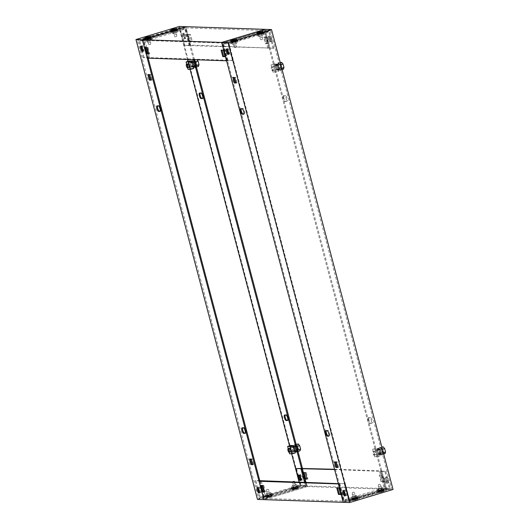 <?xml version="1.0" encoding="UTF-8"?>
<svg xmlns="http://www.w3.org/2000/svg" width="529" height="529" viewBox="0 0 529 529"><rect width="100%" height="100%" fill="white"/><g stroke="black" fill="none" stroke-linecap="round" stroke-linejoin="round"><path stroke-width="0.4" stroke-dasharray="2.65 1.98" d="M190.843 64.697A1.911 0.608 73.2 0 1 190.929 62.885A1.911 0.608 73.2 0 1 192.126 64.736A1.911 0.608 73.2 0 1 192.034 66.548A1.911 0.608 73.2 0 1 190.843 64.697M192.43 62.382L193.184 62.151L192.94 61.232L191.26 61.172L191.505 62.091L190.129 62.753L191.782 62.257L193.462 62.316L192.49 62.607M192.94 61.232L191.26 61.172M193.184 62.151L192.358 62.124M192.067 62.111L191.505 62.091M192.159 62.462L190.07 62.528M187.676 65.649A1.911 0.608 -106.8 0 0 188.866 67.5L192.034 66.548M186.651 64.174L187.63 67.877M188.007 69.306L191.174 68.353L189.23 60.994M193.74 68.439L191.174 68.353M194.573 67.395L194.328 66.475L192.642 66.416L192.887 67.335L194.784 67.328L192.887 67.335M194.328 66.475L193.568 66.7M193.303 66.786L191.214 66.846L192.642 66.416M193.508 66.475L194.487 66.178L193.422 66.145M193.383 66.138L192.801 66.125L193.105 67.269M194.487 66.178L194.784 67.328M193.237 66.555L191.214 66.846M192.801 66.125L191.154 66.621M191.756 62.581L190.129 62.753M192.219 62.693L191.815 62.812M193.158 61.166L193.462 62.316M191.478 61.106L191.782 62.257M193.356 63.936A1.911 0.608 -106.8 0 0 194.553 65.788A1.911 0.608 -106.8 0 0 194.639 63.976A1.911 0.608 -106.8 0 0 193.449 62.124A1.911 0.608 -106.8 0 0 193.356 63.936M196.358 66.793A4.067 1.296 73.2 0 1 195.869 67.639A4.067 1.296 73.2 0 1 193.33 63.705A4.067 1.296 73.2 0 1 193.521 59.856A4.067 1.296 73.2 0 1 194.765 60.762M192.635 63.91A4.067 1.296 -106.8 0 0 195.175 67.851A4.067 1.296 -106.8 0 0 195.36 64.002A4.067 1.296 -106.8 0 0 192.827 60.068A4.067 1.296 -106.8 0 0 192.635 63.91M195.28 62.058L196.193 65.51L195.604 67.203L194.11 65.437L193.197 61.986L193.779 60.293L195.439 62.012M195.604 67.203L196.404 66.958M195.512 59.777L196.603 59.446L196.92 59.823M193.779 60.293L194.579 60.055M193.197 61.986L196.014 61.139L196.603 59.446M194.11 65.437L196.927 64.591L196.014 61.139M198.428 66.35L196.927 64.591M296.227 448.46A1.911 0.608 73.2 0 1 296.134 450.272A1.911 0.608 73.2 0 1 294.944 448.42A1.911 0.608 73.2 0 1 295.03 446.608A1.911 0.608 73.2 0 1 296.227 448.46M296.352 445.246A4.067 1.296 -106.8 0 0 295.103 444.34A4.067 1.296 -106.8 0 0 294.918 448.182A4.067 1.296 -106.8 0 0 297.45 452.123A4.067 1.296 -106.8 0 0 297.939 451.27M296.948 448.486A4.067 1.296 73.2 0 1 296.756 452.328A4.067 1.296 73.2 0 1 294.223 448.394A4.067 1.296 73.2 0 1 294.408 444.545A4.067 1.296 73.2 0 1 296.948 448.486M297.774 449.987L296.862 446.536L295.367 444.777L294.779 446.469L295.691 449.921L297.192 451.68L297.953 449.934M295.367 444.777L296.161 444.539M297.192 451.68L297.986 451.442M295.691 449.921L298.515 449.068L300.009 450.834M294.779 446.469L297.602 445.616L298.515 449.068M298.184 443.93L297.602 445.616M293.707 449.22A1.911 0.608 -106.8 0 0 292.517 447.369A1.911 0.608 -106.8 0 0 292.425 449.174A1.911 0.608 -106.8 0 0 293.621 451.025A1.911 0.608 -106.8 0 0 293.707 449.22M295.156 451.184L295.909 450.953L296.154 451.878L294.474 451.819L294.23 450.9L292.795 451.33L294.964 450.622M296.154 451.878L294.474 451.819M295.909 450.953L294.23 450.9M294.884 451.263L292.795 451.33M295.321 452.917L292.755 452.831L289.588 453.789M294.732 450.695L290.454 451.984A1.911 0.608 73.2 0 1 289.257 450.133M289.211 452.355L288.232 448.658M294.071 447.091L295.05 446.8L294.746 445.649L294.772 446.635L293.945 446.602M293.648 446.595L293.086 446.575L292.841 445.656L294.746 445.649M293.74 446.939L291.658 447.005L293.086 446.575M294.772 446.635L294.012 446.86M294.527 445.716L292.841 445.656M295.05 446.8L293.364 446.74L293.059 445.59M293.807 447.17L291.658 447.005M293.364 446.74L291.717 447.236M294.481 451.389L292.735 451.098M290.811 445.478L292.755 452.831M296.372 451.812L296.068 450.662L295.01 450.622L296.134 450.272M296.068 450.662L295.096 450.953M294.825 451.032L294.422 451.158M294.686 451.753L294.382 450.602M269.545 494.794L270.947 494.172L266.609 495.316L269.545 494.794M269.486 495.428L267.436 495.799L269.486 495.428M270.418 496.969L272.382 496.096L266.312 497.703L270.418 496.969M267.925 495.971A3.551 0.364 -14.8 0 0 265.69 496.876A3.551 0.364 -14.8 0 0 270.306 496.05A3.551 0.364 -14.8 0 0 272.521 495.071A3.551 0.364 -14.8 0 0 267.925 495.971M295.572 486.945L296.974 486.323L292.643 487.467L295.572 486.945M295.513 487.579L293.463 487.95L295.513 487.579M296.445 489.113L298.416 488.247L292.345 489.854L296.445 489.113M293.952 488.122A3.551 0.364 -14.8 0 0 291.717 489.027A3.551 0.364 -14.8 0 0 296.333 488.201A3.551 0.364 -14.8 0 0 298.548 487.222A3.551 0.364 -14.8 0 0 293.952 488.122M147.657 39.159L146.255 39.781L150.593 38.637L147.657 39.159M147.717 38.524L149.767 38.154L147.717 38.524M146.897 37.903A3.551 0.364 165.2 0 1 151.512 37.076A3.551 0.364 165.2 0 1 149.277 37.982A3.551 0.364 165.2 0 1 144.681 38.881A3.551 0.364 165.2 0 1 146.897 37.903M173.691 31.31L172.282 31.932L176.62 30.788L173.691 31.31M173.743 30.675L175.793 30.305L173.743 30.675M172.923 30.054A3.551 0.364 165.2 0 1 177.539 29.227A3.551 0.364 165.2 0 1 175.304 30.133A3.551 0.364 165.2 0 1 170.715 31.032A3.551 0.364 165.2 0 1 172.923 30.054M141.316 46.321A2.87 0.919 73.2 0 1 141.64 45.831A2.87 0.919 73.2 0 1 143.432 48.608A2.87 0.919 73.2 0 1 143.293 51.326A2.87 0.919 73.2 0 1 142.751 51.095M184.019 35.721A2.87 0.919 73.2 0 1 184.152 33.01A2.87 0.919 73.2 0 1 185.944 35.787A2.87 0.919 73.2 0 1 185.811 38.505A2.87 0.919 73.2 0 1 184.019 35.721M185.077 36.051A2.87 0.919 -106.8 0 0 183.285 33.274A2.87 0.919 -106.8 0 0 183.153 35.985A2.87 0.919 -106.8 0 0 184.938 38.762A2.87 0.919 -106.8 0 0 185.077 36.051M242.639 427.835A2.87 0.919 73.2 0 1 242.897 427.564A2.87 0.919 73.2 0 1 242.996 427.551L244.279 427.597A2.87 0.919 73.2 0 1 245.965 430.388A2.87 0.919 73.2 0 1 245.833 433.106A2.87 0.919 73.2 0 1 245.734 433.112L245.218 433.099M285.151 415.014A2.87 0.919 73.2 0 1 285.409 414.743A2.87 0.919 73.2 0 1 285.508 414.729L286.791 414.776A2.87 0.919 73.2 0 1 288.484 417.566A2.87 0.919 73.2 0 1 288.345 420.284A2.87 0.919 73.2 0 1 288.245 420.297L287.736 420.277M157.582 105.899A2.87 0.919 73.2 0 1 157.834 105.628A2.87 0.919 73.2 0 1 157.933 105.621L159.216 105.661A2.87 0.919 73.2 0 1 160.909 108.452A2.87 0.919 73.2 0 1 160.776 111.169A2.87 0.919 73.2 0 1 160.677 111.183L160.161 111.163M200.094 93.078A2.87 0.919 73.2 0 1 200.352 92.813A2.87 0.919 73.2 0 1 200.451 92.8L201.734 92.84A2.87 0.919 73.2 0 1 203.42 95.637A2.87 0.919 73.2 0 1 203.288 98.348A2.87 0.919 73.2 0 1 203.189 98.361L202.673 98.341M257.967 487.831A2.87 0.919 73.2 0 1 258.291 487.341A2.87 0.919 73.2 0 1 260.083 490.119A2.87 0.919 73.2 0 1 259.944 492.836A2.87 0.919 73.2 0 1 259.408 492.605M300.67 477.231A2.87 0.919 73.2 0 1 300.803 474.52A2.87 0.919 73.2 0 1 302.595 477.297A2.87 0.919 73.2 0 1 302.462 480.015A2.87 0.919 73.2 0 1 300.67 477.231M300.981 479.975A2.87 0.919 -106.8 0 0 301.596 480.272A2.87 0.919 -106.8 0 0 301.728 477.561A2.87 0.919 -106.8 0 0 299.936 474.784A2.87 0.919 -106.8 0 0 299.593 475.366M257.478 499.436L300.856 486.356L179.344 26.45M302.476 468.178L307.336 486.574L263.951 499.654L307.27 486.574L300.856 486.356M193.369 67.031L192.682 67.011L191.227 61.49L193.145 61.556L194.606 67.077L193.66 67.044M294.951 451.515L294.269 451.495L292.808 445.973L294.732 446.04L296.187 451.554L295.248 451.528M307.27 486.574L302.416 468.198M194.493 59.737L185.758 26.688M193.548 59.711L185.13 27.845L143.485 40.409L148.18 58.177M259.898 481.02L264.513 498.47L306.159 485.913L301.543 468.456L306.112 485.853L301.08 485.682L259.607 498.186L264.639 498.358L306.112 485.853M185.13 27.845L179.04 27.64L137.395 40.204L258.423 498.265L300.069 485.708L299.169 482.322M143.485 40.409L137.395 40.204M148.788 74.609L150.633 74.377L152.094 79.899L151.149 79.866M250.369 459.086L252.221 458.861L253.675 464.376L252.73 464.343M264.513 498.47L258.423 498.265M306.159 485.913L300.069 485.708M191.987 61.807L190.354 61.754L191.815 67.276L193.442 67.328M293.569 446.291L291.942 446.238L293.397 451.753L295.03 451.812M291.651 453.856L289.535 445.861M190.063 69.378L187.954 61.377M187.458 59.506L179.04 27.64M293.866 446.297L294.732 446.04M295.321 451.819L296.187 451.554M293.397 451.753L294.269 451.495M291.942 446.238L292.808 445.973M251.348 459.119L252.221 458.861M249.43 459.053L250.296 458.795M252.809 464.641L253.675 464.376M192.278 61.82L193.145 61.556M193.74 67.335L194.606 67.077M191.815 67.276L192.682 67.011M190.354 61.754L191.227 61.49M149.767 74.642L150.633 74.377M147.842 74.576L148.709 74.311M151.228 80.157L152.094 79.899M173.75 29.736C175.35 29.254 175.502 29.121 174.186 29.346L174.16 29.353C172.586 29.829 172.441 29.961 173.75 29.736C175.35 29.254 175.502 29.121 174.186 29.346C172.586 29.829 172.441 29.961 173.75 29.736M176.613 36.441L175.046 36.885L176.613 36.441M176.587 34.134L173.902 34.894L176.587 34.134M175.615 30.437L172.923 31.198L175.615 30.437M176.441 28.87L171.376 30.298L176.441 28.87M176.521 28.652L171.317 30.027M148.16 37.195C146.559 37.678 146.414 37.81 147.723 37.585C149.323 37.103 149.469 36.97 148.16 37.195C146.559 37.678 146.414 37.81 147.723 37.585C149.323 37.103 149.469 36.97 148.16 37.195L148.133 37.202M150.586 44.291L149.019 44.734L150.586 44.291M150.56 41.983L147.869 42.743L150.56 41.983M149.581 38.286L146.897 39.047L149.581 38.286M150.415 36.719L145.349 38.154L150.415 36.719M150.573 36.772L145.349 38.154M295.566 488.75C293.965 489.232 293.82 489.358 295.129 489.14C296.729 488.657 296.875 488.525 295.566 488.75C293.965 489.232 293.82 489.358 295.129 489.14C296.729 488.657 296.875 488.525 295.566 488.75M295.506 488.518C293.906 489.001 293.76 489.133 295.07 488.908C296.67 488.426 296.815 488.293 295.506 488.518C293.906 489.001 293.76 489.133 295.07 488.908C296.67 488.426 296.815 488.293 295.506 488.518M296.372 488.756L296.511 488.346L296.372 488.756M297.801 488.201L292.735 489.636L297.801 488.201M292.821 489.385L297.88 487.956L292.821 489.385M293.648 487.817L296.333 487.057L293.648 487.817M292.669 484.121L295.361 483.361L292.669 484.121M269.539 496.599C267.938 497.081 267.793 497.214 269.102 496.989C270.703 496.506 270.848 496.374 269.539 496.599C267.938 497.081 267.793 497.214 269.102 496.989C270.703 496.506 270.848 496.374 269.539 496.599M269.479 496.367C267.879 496.85 267.734 496.982 269.043 496.757C270.643 496.275 270.788 496.142 269.479 496.367C267.879 496.85 267.734 496.982 269.043 496.757C270.643 496.275 270.788 496.142 269.479 496.367M270.345 496.605L270.484 496.195L270.345 496.605M271.774 496.05L266.709 497.485L271.774 496.05M266.788 497.234L271.853 495.805L266.788 497.234M267.621 495.666L270.306 494.906L267.621 495.666M266.642 491.97L269.334 491.21L266.642 491.97M266.616 489.662L268.183 489.219L266.616 489.662M378.678 452.09A1.911 0.608 73.2 0 1 378.585 453.895A1.911 0.608 73.2 0 1 377.395 452.044A1.911 0.608 73.2 0 1 377.481 450.232A1.911 0.608 73.2 0 1 378.678 452.09M374.228 452.996A1.911 0.608 -106.8 0 0 375.418 454.854A1.911 0.608 -106.8 0 0 375.511 453.042A1.911 0.608 -106.8 0 0 374.314 451.191A1.911 0.608 -106.8 0 0 374.228 452.996M379.445 454.252L377.766 454.199L379.194 453.77L379.438 454.689L381.125 454.742L380.88 453.822L379.386 454.027L381.032 453.532L379.353 453.472L377.706 453.968L379.386 454.027M379.438 454.689L381.125 454.742M379.194 453.77L380.88 453.822M380.291 455.786L377.124 456.745L375.18 449.386L378.347 448.427L380.291 455.786L377.726 455.7L374.558 456.659L377.124 456.745M374.558 456.659L372.614 449.3L375.18 449.386M372.614 449.3L375.782 448.341L378.347 448.427M377.812 448.526L378.056 449.445L379.736 449.498L379.71 448.513L377.812 448.526L379.491 448.579M378.056 449.445L376.622 449.875L378.308 449.934L379.736 449.498M380.014 449.663L376.681 450.106L380.014 449.663L379.71 448.513M378.334 449.61L378.03 448.46M375.782 448.341L377.726 455.7M379.657 454.623L379.353 453.472M381.336 454.675L381.032 453.532M381.191 451.33A1.911 0.608 -106.8 0 0 380.001 449.478A1.911 0.608 -106.8 0 0 379.908 451.283A1.911 0.608 -106.8 0 0 381.105 453.135A1.911 0.608 -106.8 0 0 381.191 451.33M374.254 453.419A1.911 0.608 -106.8 0 0 373.057 451.568A1.911 0.608 -106.8 0 0 372.971 453.379A1.911 0.608 -106.8 0 0 374.162 455.231A1.911 0.608 -106.8 0 0 374.254 453.419M379.882 451.052A4.067 1.296 73.2 0 1 380.073 447.203A4.067 1.296 73.2 0 1 382.606 451.144A4.067 1.296 73.2 0 1 382.421 454.986A4.067 1.296 73.2 0 1 379.882 451.052M381.912 451.349A4.067 1.296 -106.8 0 0 379.379 447.415A4.067 1.296 -106.8 0 0 379.187 451.263A4.067 1.296 -106.8 0 0 381.726 455.198A4.067 1.296 -106.8 0 0 381.912 451.349M380.662 452.791L379.749 449.339L380.331 447.646L381.832 449.405L382.745 452.857L382.156 454.55L380.662 452.791L383.479 451.938L382.566 448.486L383.155 446.793M379.749 449.339L382.566 448.486M380.331 447.646L381.865 447.184M384.98 453.697L383.479 451.938M382.156 454.55L383.69 454.087M382.745 452.857L383.32 452.685M381.832 449.405L382.407 449.233M278.327 66.806A1.911 0.608 73.2 0 1 278.413 64.994A1.911 0.608 73.2 0 1 279.61 66.846A1.911 0.608 73.2 0 1 279.517 68.658A1.911 0.608 73.2 0 1 278.327 66.806M271.384 68.896A1.911 0.608 73.2 0 1 271.476 67.084A1.911 0.608 73.2 0 1 272.666 68.942A1.911 0.608 73.2 0 1 272.58 70.747A1.911 0.608 73.2 0 1 271.384 68.896M281.025 66.661A4.067 1.296 -106.8 0 0 278.485 62.726A4.067 1.296 -106.8 0 0 278.3 66.568A4.067 1.296 -106.8 0 0 280.833 70.509A4.067 1.296 -106.8 0 0 281.025 66.661M277.606 66.78A4.067 1.296 73.2 0 1 277.791 62.931A4.067 1.296 73.2 0 1 280.33 66.872A4.067 1.296 73.2 0 1 280.139 70.714A4.067 1.296 73.2 0 1 277.606 66.78M278.161 64.855L279.074 68.307L280.575 70.066L281.157 68.38L280.244 64.928L278.75 63.163L278.161 64.855L280.985 64.002L281.897 67.454L283.392 69.22M280.575 70.066L282.102 69.603M279.074 68.307L281.897 67.454M281.567 62.316L280.985 64.002M278.75 63.163L280.284 62.7M280.244 64.928L280.82 64.75M281.157 68.38L281.732 68.201M275.807 67.56A1.911 0.608 -106.8 0 0 277.004 69.418A1.911 0.608 -106.8 0 0 277.09 67.606A1.911 0.608 -106.8 0 0 275.9 65.755A1.911 0.608 -106.8 0 0 275.807 67.56M273.923 68.558A1.911 0.608 73.2 0 1 273.837 70.37A1.911 0.608 73.2 0 1 272.64 68.519A1.911 0.608 73.2 0 1 272.733 66.707A1.911 0.608 73.2 0 1 273.923 68.558M276.72 65.451L275.04 65.391L276.469 64.961L276.224 64.042L277.91 64.102L278.155 65.021L276.779 65.682L278.433 65.186L276.746 65.127L275.1 65.622L276.779 65.682M276.224 64.042L277.91 64.102M276.469 64.961L278.155 65.021M276.76 63.949L273.592 64.902L275.536 72.261L278.704 71.309L276.76 63.949L274.194 63.864L271.027 64.816L273.592 64.902M271.027 64.816L272.971 72.175L275.536 72.261M272.971 72.175L276.138 71.217L278.704 71.309M277.857 70.205L277.613 69.286L279.292 69.345L279.755 70.198L277.857 70.205L279.537 70.264M277.613 69.286L276.178 69.716L279.292 69.345M279.451 69.048L276.118 69.484L279.451 69.048L279.755 70.198M277.765 68.988L278.069 70.139M276.138 71.217L274.194 63.864M278.128 64.035L278.433 65.186M276.442 63.976L276.746 65.127M233.428 42.056L236.357 41.533L232.026 42.677L233.428 42.056M233.487 41.421L235.537 41.05L233.487 41.421M235.048 40.878A3.551 0.364 165.2 0 1 230.452 41.778A3.551 0.364 165.2 0 1 232.667 40.799A3.551 0.364 165.2 0 1 237.283 39.973A3.551 0.364 165.2 0 1 235.048 40.878M259.455 34.206L262.391 33.684L258.053 34.828L259.455 34.206M259.514 33.572L261.564 33.201L259.514 33.572M261.075 33.029A3.551 0.364 165.2 0 1 256.479 33.929A3.551 0.364 165.2 0 1 258.694 32.95A3.551 0.364 165.2 0 1 263.31 32.124A3.551 0.364 165.2 0 1 261.075 33.029M355.309 497.69L352.38 498.212L356.718 497.068L355.309 497.69M355.257 498.325L353.207 498.695L355.257 498.325M356.182 499.859L352.083 500.593L358.153 498.992L356.182 499.859M356.077 498.946A3.551 0.364 -14.8 0 0 358.285 497.968A3.551 0.364 -14.8 0 0 353.696 498.867A3.551 0.364 -14.8 0 0 351.461 499.773A3.551 0.364 -14.8 0 0 356.077 498.946M381.343 489.841L378.407 490.363L382.745 489.219L381.343 489.841M381.283 490.476L379.233 490.846L381.283 490.476M382.216 492.01L378.109 492.744L384.18 491.143L382.216 492.01M382.103 491.097A3.551 0.364 -14.8 0 0 384.319 490.119A3.551 0.364 -14.8 0 0 379.723 491.018A3.551 0.364 -14.8 0 0 377.488 491.924A3.551 0.364 -14.8 0 0 382.103 491.097M343.731 490.727A2.87 0.919 73.2 0 1 344.062 490.238A2.87 0.919 73.2 0 1 345.847 493.015A2.87 0.919 73.2 0 1 345.715 495.726A2.87 0.919 73.2 0 1 345.173 495.501M388.365 480.193A2.87 0.919 73.2 0 1 388.226 482.911A2.87 0.919 73.2 0 1 386.441 480.127A2.87 0.919 73.2 0 1 386.573 477.416A2.87 0.919 73.2 0 1 388.365 480.193M385.568 480.392A2.87 0.919 -106.8 0 0 387.36 483.169A2.87 0.919 -106.8 0 0 387.493 480.458A2.87 0.919 -106.8 0 0 385.707 477.674A2.87 0.919 -106.8 0 0 385.568 480.392M241.264 108.723A2.87 0.919 73.2 0 1 241.522 108.458A2.87 0.919 73.2 0 1 241.621 108.445L242.904 108.485A2.87 0.919 73.2 0 1 244.55 111.13A2.87 0.919 73.2 0 1 244.458 113.993A2.87 0.919 73.2 0 1 244.358 114.006L243.849 113.986M283.901 98.348A2.87 0.919 73.2 0 1 284.033 95.637A2.87 0.919 73.2 0 1 284.133 95.623L285.415 95.67A2.87 0.919 73.2 0 1 287.068 98.308A2.87 0.919 73.2 0 1 286.976 101.171A2.87 0.919 73.2 0 1 286.877 101.184L285.594 101.145A2.87 0.919 73.2 0 1 283.901 98.348M283.266 95.888A2.87 0.919 -106.8 0 0 283.167 95.894A2.87 0.919 -106.8 0 0 283.035 98.612A2.87 0.919 -106.8 0 0 284.721 101.403L286.004 101.449A2.87 0.919 -106.8 0 0 286.103 101.436A2.87 0.919 -106.8 0 0 286.196 98.573A2.87 0.919 -106.8 0 0 284.549 95.928L283.266 95.888L284.133 95.623M326.327 430.659A2.87 0.919 73.2 0 1 326.578 430.388A2.87 0.919 73.2 0 1 326.677 430.381L327.96 430.421A2.87 0.919 73.2 0 1 329.613 433.066A2.87 0.919 73.2 0 1 329.521 435.929A2.87 0.919 73.2 0 1 329.422 435.942L328.906 435.922M368.958 420.284A2.87 0.919 73.2 0 1 369.09 417.573A2.87 0.919 73.2 0 1 369.189 417.56L370.472 417.599A2.87 0.919 73.2 0 1 372.125 420.244A2.87 0.919 73.2 0 1 372.032 423.107A2.87 0.919 73.2 0 1 371.933 423.121L370.65 423.074A2.87 0.919 73.2 0 1 368.958 420.284M368.323 417.817A2.87 0.919 -106.8 0 0 368.224 417.831A2.87 0.919 -106.8 0 0 368.091 420.548A2.87 0.919 -106.8 0 0 369.784 423.339L371.067 423.379A2.87 0.919 -106.8 0 0 371.166 423.372A2.87 0.919 -106.8 0 0 371.259 420.509A2.87 0.919 -106.8 0 0 369.606 417.864L368.323 417.817L369.189 417.56M227.08 49.217A2.87 0.919 73.2 0 1 227.404 48.728A2.87 0.919 73.2 0 1 229.196 51.505A2.87 0.919 73.2 0 1 229.064 54.216A2.87 0.919 73.2 0 1 228.521 53.991M271.708 38.683A2.87 0.919 73.2 0 1 271.575 41.401A2.87 0.919 73.2 0 1 269.79 38.617A2.87 0.919 73.2 0 1 269.922 35.906A2.87 0.919 73.2 0 1 271.708 38.683M268.917 38.881A2.87 0.919 -106.8 0 0 270.709 41.659A2.87 0.919 -106.8 0 0 270.841 38.948A2.87 0.919 -106.8 0 0 269.056 36.164A2.87 0.919 -106.8 0 0 268.917 38.881M265.115 29.346L386.626 489.252L343.242 502.332L386.56 489.252L381.7 470.85L380.748 471.141L385.78 471.313L384.914 471.57L389.265 488.036L383.909 487.857L344.167 499.839L349.524 500.017L389.265 488.036M386.626 489.252L393.04 489.47M379.233 454.358L377.772 448.843L379.696 448.909L381.158 454.424L378.367 454.623L380.291 454.689L378.83 449.167L376.906 449.101L378.367 454.623M277.652 69.881L276.191 64.359L278.115 64.426L279.57 69.947L276.779 70.139L278.704 70.205L277.249 64.69L275.325 64.624L276.779 70.139M385.515 488.591L343.87 501.155L222.841 43.087L264.487 30.53L385.515 488.591L391.605 488.796L349.96 501.36L228.931 43.292L270.577 30.735L391.605 488.796M343.87 501.155L349.96 501.36M335.34 461.956L337.185 461.724L338.646 467.246L337.7 467.213M233.752 77.472L235.603 77.247L237.058 82.762L236.113 82.736M222.841 43.087L228.931 43.292M264.487 30.53L270.577 30.735M275.325 64.624L276.191 64.359M277.249 64.69L278.115 64.426M278.704 70.205L279.57 69.947M236.192 83.027L237.058 82.762M234.731 77.505L235.603 77.247M232.813 77.446L233.679 77.181M376.906 449.101L377.772 448.843M378.83 449.167L379.696 448.909M380.291 454.689L381.158 454.424M337.773 467.51L338.646 467.246M336.318 461.989L337.185 461.724M334.394 461.923L335.26 461.665M380.12 492.01L382.117 491.666L380.06 491.778M382.09 491.62L382.275 491.243L382.117 491.666M379.934 484.253L378.367 484.69L379.934 484.253M381.045 486.23L378.354 486.991L381.045 486.23M382.017 489.927L379.333 490.687L382.017 489.927M383.492 490.8L378.427 492.228L383.492 490.8M383.571 491.097L378.506 492.525L383.571 491.097M354.093 499.859L356.083 499.515L354.033 499.627M353.908 492.102L352.334 492.539L353.908 492.102M355.012 494.079L352.327 494.84L355.012 494.079M355.991 497.776L353.299 498.536L355.991 497.776M357.465 498.649L352.4 500.077L357.465 498.649M357.538 498.946L352.479 500.374L357.538 498.946M259.931 32.249L259.488 32.395M257.087 32.917L262.285 31.548L257.306 33.248L262.371 31.819M258.78 34.12L261.465 33.36L258.78 34.12M259.752 37.81L262.444 37.056L259.752 37.81M260.863 39.794L262.43 39.358L260.863 39.794M233.904 40.098L233.461 40.244M231.12 41.044L236.258 39.397M232.747 41.97L235.438 41.209L232.747 41.97M233.725 45.666L236.417 44.905L233.725 45.666M234.836 47.643L236.403 47.207L234.836 47.643M149.522 41.169L147.254 41.612L149.522 41.169M149.707 39.001A4.027 0.41 -14.8 0 0 152.24 37.969A4.027 0.41 -14.8 0 0 147.002 38.908A4.027 0.41 -14.8 0 0 144.49 40.019A4.027 0.41 -14.8 0 0 149.707 39.001M148.404 40.482L149.8 40.237L148.404 40.482M146.897 37.995A3.637 0.37 -14.8 0 0 144.629 38.994A3.637 0.37 -14.8 0 0 149.33 38.075A3.637 0.37 -14.8 0 0 151.618 37.149A3.637 0.37 -14.8 0 0 146.897 37.995M235.293 44.059L233.011 44.469L235.293 44.059M232.773 41.804A4.027 0.41 165.2 0 1 238.01 40.865A4.027 0.41 165.2 0 1 235.478 41.897A4.027 0.41 165.2 0 1 230.26 42.915A4.027 0.41 165.2 0 1 232.773 41.804M234.168 43.378L235.57 43.127L234.168 43.378M232.661 40.892A3.637 0.37 -14.8 0 0 230.393 41.89A3.637 0.37 -14.8 0 0 235.101 40.971A3.637 0.37 -14.8 0 0 237.389 40.045A3.637 0.37 -14.8 0 0 232.661 40.892M175.549 33.32L173.281 33.763L175.549 33.32M175.734 31.151A4.027 0.41 -14.8 0 0 178.273 30.12A4.027 0.41 -14.8 0 0 173.036 31.059A4.027 0.41 -14.8 0 0 170.517 32.17A4.027 0.41 -14.8 0 0 175.734 31.151M174.431 32.633L175.826 32.381L174.431 32.633M172.923 30.146A3.637 0.37 -14.8 0 0 170.655 31.145A3.637 0.37 -14.8 0 0 175.357 30.226A3.637 0.37 -14.8 0 0 177.645 29.3A3.637 0.37 -14.8 0 0 172.923 30.146M261.319 36.21L259.045 36.62L261.319 36.21M258.8 33.955A4.027 0.41 165.2 0 1 264.037 33.016A4.027 0.41 165.2 0 1 261.505 34.048A4.027 0.41 165.2 0 1 256.287 35.066A4.027 0.41 165.2 0 1 258.8 33.955M260.202 35.529L261.597 35.278L260.202 35.529M258.694 33.043A3.637 0.37 -14.8 0 0 256.426 34.041A3.637 0.37 -14.8 0 0 261.128 33.122A3.637 0.37 -14.8 0 0 263.416 32.196A3.637 0.37 -14.8 0 0 258.694 33.043M228.23 51.154A2.87 0.919 73.2 0 1 228.363 48.437A2.87 0.919 73.2 0 1 230.155 51.214A2.87 0.919 73.2 0 1 230.016 53.932A2.87 0.919 73.2 0 1 228.23 51.154M227.153 49.283A2.87 0.919 73.2 0 1 227.496 48.701A2.87 0.919 73.2 0 1 229.282 51.478A2.87 0.919 73.2 0 1 229.15 54.196A2.87 0.919 73.2 0 1 228.541 53.898M270.755 38.974A2.87 0.919 -106.8 0 0 268.963 36.19A2.87 0.919 -106.8 0 0 268.831 38.908A2.87 0.919 -106.8 0 0 270.623 41.685A2.87 0.919 -106.8 0 0 270.755 38.974M269.889 39.232A2.87 0.919 -106.8 0 0 268.097 36.455A2.87 0.919 -106.8 0 0 267.965 39.166A2.87 0.919 -106.8 0 0 269.757 41.95A2.87 0.919 -106.8 0 0 269.889 39.232M184.985 36.078A2.87 0.919 -106.8 0 0 183.199 33.301A2.87 0.919 -106.8 0 0 183.067 36.012A2.87 0.919 -106.8 0 0 184.852 38.789A2.87 0.919 -106.8 0 0 184.985 36.078M184.118 36.336A2.87 0.919 -106.8 0 0 182.333 33.558A2.87 0.919 -106.8 0 0 182.194 36.276A2.87 0.919 -106.8 0 0 183.986 39.053A2.87 0.919 -106.8 0 0 184.118 36.336M142.46 48.258A2.87 0.919 73.2 0 1 142.592 45.54A2.87 0.919 73.2 0 1 144.384 48.324A2.87 0.919 73.2 0 1 144.252 51.035A2.87 0.919 73.2 0 1 142.46 48.258M141.382 46.387A2.87 0.919 73.2 0 1 141.726 45.805A2.87 0.919 73.2 0 1 143.518 48.582A2.87 0.919 73.2 0 1 143.379 51.3A2.87 0.919 73.2 0 1 142.77 51.002M147.3 58.15L148.252 57.859L143.22 57.687L144.086 57.43L233.382 60.445L229.031 43.98L223.681 43.795L263.416 31.813L268.772 31.991L229.031 43.98M226.584 60.802L233.382 60.445M148.252 57.859L143.663 40.475L138.624 40.303L180.098 27.799L185.13 27.971L143.663 40.475M190.678 45.064L183.828 45.441L273.989 48.199L190.678 45.064L185.818 26.668M189.726 45.355L185.13 27.971M268.401 43.583L266.153 43.51L264.454 37.07L266.695 37.149L268.401 43.583L265.287 43.775L263.587 37.334L265.829 37.407L267.529 43.847M192.245 41.017L190.004 40.938L188.304 34.504L190.546 34.577L192.245 41.017L191.379 41.275L189.137 41.202L187.438 34.762L189.68 34.841L191.379 41.275M269.909 47.742L265.055 29.366M268.957 48.027L264.361 30.642L269.393 30.814L227.92 43.318L222.888 43.147L264.361 30.642M227.483 60.531L222.888 43.147M232.515 60.703L227.92 43.318M273.123 48.456L268.772 31.991M273.989 48.199L269.393 30.814M184.694 45.183L180.098 27.799M183.828 45.441L179.476 28.983L184.833 29.161L145.091 41.143L139.735 40.964L179.476 28.983M144.086 57.43L139.735 40.964M143.22 57.687L138.624 40.303M149.442 57.608L148.437 53.793M146.811 47.65L145.091 41.143M189.177 45.626L184.833 29.161M190.136 45.335L185.514 27.858L143.868 40.422L222.458 43.074L264.103 30.517L185.514 27.858M148.49 57.899L143.868 40.422M268.719 47.987L264.103 30.517M267.767 48.278L263.416 31.813M228.032 60.26L223.681 43.795M227.073 60.551L222.458 43.074M224.937 56.372L225.883 56.405L224.184 49.971L222.015 50.189M148.788 53.806L149.733 53.839L148.034 47.398L145.865 47.617M144.92 47.584L145.792 47.319M147.168 47.656L148.034 47.398M148.867 54.097L149.733 53.839M221.069 50.156L221.942 49.891M223.317 50.229L224.184 49.971M225.017 56.669L225.883 56.405M189.137 41.202L190.004 40.938M189.68 34.841L190.546 34.577M187.438 34.762L188.304 34.504M265.287 43.775L266.153 43.51M265.829 37.407L266.695 37.149M263.587 37.334L264.454 37.07M294.884 484.981L292.616 485.424L294.884 484.981M296.227 487.196A4.027 0.41 165.2 0 1 290.99 488.135A4.027 0.41 165.2 0 1 293.522 487.103A4.027 0.41 165.2 0 1 298.74 486.085A4.027 0.41 165.2 0 1 296.227 487.196M294.111 485.596L295.506 485.344L294.111 485.596M293.899 488.029A3.637 0.37 165.2 0 1 298.607 487.11A3.637 0.37 165.2 0 1 296.339 488.108A3.637 0.37 165.2 0 1 291.611 488.955A3.637 0.37 165.2 0 1 293.899 488.029M380.655 487.87L378.374 488.28L380.655 487.87M379.293 489.999A4.027 0.41 -14.8 0 0 376.76 491.031A4.027 0.41 -14.8 0 0 381.998 490.092A4.027 0.41 -14.8 0 0 384.51 488.981A4.027 0.41 -14.8 0 0 379.293 489.999M379.875 488.492L381.277 488.241L379.875 488.492M379.67 490.925A3.637 0.37 165.2 0 1 384.371 490.006A3.637 0.37 165.2 0 1 382.103 491.005A3.637 0.37 165.2 0 1 377.382 491.851A3.637 0.37 165.2 0 1 379.67 490.925M268.858 492.83L266.576 493.233L268.858 492.83M270.2 495.045A4.027 0.41 165.2 0 1 264.963 495.984A4.027 0.41 165.2 0 1 267.495 494.952A4.027 0.41 165.2 0 1 272.713 493.934A4.027 0.41 165.2 0 1 270.2 495.045M268.077 493.445L269.479 493.193L268.077 493.445M267.872 495.878A3.637 0.37 165.2 0 1 272.574 494.959A3.637 0.37 165.2 0 1 270.306 495.957A3.637 0.37 165.2 0 1 265.584 496.804A3.637 0.37 165.2 0 1 267.872 495.878M354.622 495.719L352.347 496.129L354.622 495.719M353.266 497.849A4.027 0.41 -14.8 0 0 350.727 498.88A4.027 0.41 -14.8 0 0 355.964 497.941A4.027 0.41 -14.8 0 0 358.483 496.83A4.027 0.41 -14.8 0 0 353.266 497.849M353.848 496.341L355.243 496.07L353.848 496.341M353.643 498.774A3.637 0.37 165.2 0 1 358.345 497.855A3.637 0.37 165.2 0 1 356.077 498.854A3.637 0.37 165.2 0 1 351.355 499.7A3.637 0.37 165.2 0 1 353.643 498.774M384.616 480.676A2.87 0.919 -106.8 0 0 386.408 483.46A2.87 0.919 -106.8 0 0 386.54 480.742A2.87 0.919 -106.8 0 0 384.748 477.965A2.87 0.919 -106.8 0 0 384.616 480.676M385.482 480.418A2.87 0.919 -106.8 0 0 387.274 483.195A2.87 0.919 -106.8 0 0 387.407 480.484A2.87 0.919 -106.8 0 0 385.621 477.7A2.87 0.919 -106.8 0 0 385.482 480.418M343.804 490.793A2.87 0.919 73.2 0 1 344.148 490.211A2.87 0.919 73.2 0 1 345.933 492.988A2.87 0.919 73.2 0 1 345.801 495.699A2.87 0.919 73.2 0 1 345.192 495.409M346.806 492.724A2.87 0.919 73.2 0 1 346.667 495.442A2.87 0.919 73.2 0 1 344.882 492.664A2.87 0.919 73.2 0 1 345.014 489.947A2.87 0.919 73.2 0 1 346.806 492.724M258.033 487.897A2.87 0.919 73.2 0 1 258.377 487.315A2.87 0.919 73.2 0 1 260.169 490.092A2.87 0.919 73.2 0 1 260.037 492.81A2.87 0.919 73.2 0 1 259.422 492.512M261.035 489.834A2.87 0.919 73.2 0 1 260.903 492.545A2.87 0.919 73.2 0 1 259.111 489.768A2.87 0.919 73.2 0 1 259.243 487.05A2.87 0.919 73.2 0 1 261.035 489.834M300.961 480.074A2.87 0.919 -106.8 0 0 301.504 480.299A2.87 0.919 -106.8 0 0 301.642 477.588A2.87 0.919 -106.8 0 0 299.85 474.804A2.87 0.919 -106.8 0 0 299.526 475.3M334.586 469.554L384.914 471.57M334.507 469.263L381.7 470.85M260.043 480.973L264.639 498.358M338.309 483.645L345.173 483.559L339.274 483.645L343.87 501.029L348.902 501.201L390.376 488.697L385.337 488.525L343.87 501.029M339.274 483.645L338.375 483.916M380.748 471.141L385.337 488.525M382.374 474.976L380.133 474.903L381.832 481.344L384.08 481.416L382.374 474.976L381.508 475.24L383.208 481.681L380.966 481.602L379.267 475.161L381.508 475.24M306.985 478.811L307.931 478.844L306.225 472.41L304.063 472.628M307.336 486.574L386.56 489.252M259.812 480.676L255.877 480.544L260.228 497.009L265.584 497.187L305.319 485.205L299.969 485.02L260.228 497.009M259.884 480.967L255.011 480.801L255.877 480.544M385.78 471.313L390.376 488.697M345.173 483.559L349.524 500.017M344.306 483.817L348.902 501.201M255.011 480.801L259.607 498.186M299.255 482.322L299.969 485.02M296.485 468.297L301.08 485.682M304.611 482.508L305.319 485.205M261.319 481.046L262.49 485.477M264.116 491.62L265.584 497.187M260.281 481.013L264.897 498.483L306.542 485.926L385.132 488.578L343.486 501.142L264.897 498.483M305.65 482.541L306.542 485.926M340.616 494.205L341.562 494.238L339.863 487.798L337.694 488.016M264.467 491.633L265.413 491.666L263.713 485.225L261.544 485.443M338.864 483.665L343.486 501.142M339.823 483.374L344.167 499.839M379.558 471.392L383.909 487.857M380.51 471.101L385.132 488.578M303.983 472.331L303.117 472.595M307.931 478.844L307.058 479.109M306.225 472.41L305.359 472.668M381.832 481.344L380.966 481.602M380.133 474.903L379.267 475.161M384.08 481.416L383.208 481.681M263.713 485.225L262.847 485.49M261.471 485.153L260.599 485.417M265.413 491.666L264.546 491.93M339.863 487.798L338.996 488.062M337.621 487.725L336.755 487.983M341.562 494.238L340.696 494.496M245.053 433.317L245.734 433.112M287.571 420.502L288.245 420.297M159.996 111.388L160.677 111.183M202.508 98.566L203.189 98.361M199.578 93.058L200.451 92.8M200.861 93.104L201.734 92.84M158.35 105.926L159.216 105.661M157.067 105.879L157.933 105.621M284.642 414.994L285.508 414.729M285.924 415.04L286.791 414.776M243.406 427.855L244.279 427.597M242.123 427.816L242.996 427.551M240.755 108.703L241.621 108.445M325.811 430.639L326.677 430.381M369.606 417.864L370.472 417.599M371.067 423.379L371.933 423.121M369.784 423.339L370.65 423.074M328.74 436.147L329.422 435.942M327.094 430.685L327.96 430.421M284.549 95.928L285.415 95.67M286.004 101.449L286.877 101.184M284.721 101.403L285.594 101.145M243.684 114.211L244.358 114.006M242.037 108.749L242.904 108.485M193.449 62.124L190.929 62.885M194.553 65.788L193.422 66.132M193.151 66.211L188.866 67.5M195.869 67.639L195.175 67.851M193.521 59.856L192.827 60.068M297.45 452.123L296.756 452.328M295.103 444.34L294.408 444.545M295.03 446.608L292.517 447.369M290.454 451.984L293.621 451.025M272.382 496.096L270.471 494.999L270.96 494.218M266.609 495.316L265.69 496.876M296.505 487.176L296.987 486.369M296.498 487.143L298.416 488.247M292.643 487.467L291.717 489.027M146.725 38.928L146.242 39.735M146.731 38.961L144.82 37.857M150.593 38.637L151.512 37.076M172.752 31.079L172.269 31.885M172.758 31.112L170.847 30.008M176.62 30.788L177.539 29.227M140.774 46.089L141.64 45.831M183.285 33.274L184.152 33.01M244.967 433.363L245.833 433.106M287.478 420.542L288.345 420.284M159.91 111.427L160.776 111.169M202.422 98.612L203.288 98.348M257.425 487.599L258.291 487.341M299.936 474.784L300.803 474.52M301.596 480.272L302.462 480.015M259.078 493.094L259.944 492.836M199.479 93.071L200.352 92.813M156.968 105.893L157.834 105.628M284.542 415.007L285.409 414.743M242.024 427.829L242.897 427.564M184.938 38.762L185.811 38.505M142.427 51.584L143.293 51.326M172.282 31.932L170.715 31.032M175.793 30.305L176.917 28.407M175.787 30.272L176.607 30.742M146.255 39.781L144.681 38.881M149.767 38.154L150.891 36.256M149.76 38.128L150.58 38.591M296.974 486.323L298.548 487.222M293.463 487.95L292.345 489.854M293.469 487.983L292.656 487.513M270.947 494.172L272.521 495.071M267.436 495.799L266.312 497.703M267.443 495.832L266.623 495.362M176.666 36.461L176.673 34.16L175.701 30.464M175.694 30.484L176.593 28.95M172.937 31.211L171.396 30.325M172.923 31.198L173.902 34.894L175.046 36.885M150.633 44.31L150.646 42.016L149.667 38.313L150.567 36.799M147.869 42.743L146.897 39.047L145.369 38.174M149.019 44.734L147.875 42.743M293.562 487.778L292.663 489.305M293.562 487.791L292.583 484.095L292.597 482.098M294.673 482.17L296.333 487.057L297.86 487.93M266.57 489.642L266.556 491.944L267.535 495.64L266.636 497.154M270.299 494.893L271.833 495.779M270.306 494.906L269.334 491.21L268.183 489.219M375.418 454.854L378.585 453.895M374.314 451.191L377.481 450.232M380.001 449.478L373.057 451.568M380.073 447.203L379.379 447.415M382.421 454.986L381.726 455.198M381.105 453.135L374.162 455.231M278.413 64.994L271.476 67.084M278.485 62.726L277.791 62.931M280.833 70.509L280.139 70.714M279.517 68.658L272.58 70.747M273.837 70.37L277.004 69.418M272.733 66.707L275.9 65.755M235.531 41.017L236.344 41.487M235.537 41.05L236.655 39.146M232.026 42.677L230.452 41.778M261.557 33.168L262.377 33.638M261.564 33.201L262.688 31.297M258.053 34.828L256.479 33.929M353.213 498.728L352.393 498.258M353.207 498.695L352.083 500.593M356.718 497.068L358.285 497.968M379.24 490.872L378.42 490.409M379.233 490.846L378.109 492.744M382.745 489.219L384.319 490.119M344.848 495.99L345.715 495.726M387.36 483.169L388.226 482.911M240.655 108.716L241.522 108.458M283.167 95.894L284.033 95.637M325.712 430.652L326.578 430.388M368.224 417.831L369.09 417.573M228.197 54.48L229.064 54.216M270.709 41.659L271.575 41.401M269.056 36.164L269.922 35.906M226.538 48.985L227.404 48.728M371.166 423.372L372.032 423.107M328.648 436.187L329.521 435.929M286.103 101.436L286.976 101.171M243.591 114.257L244.458 113.993M385.707 477.674L386.573 477.416M343.189 490.495L344.062 490.238M378.407 490.363L377.488 491.924M382.269 490.039L384.18 491.143M382.275 490.072L382.758 489.265M352.38 498.212L351.461 499.773M356.242 497.888L358.153 498.992M356.248 497.921L356.731 497.115M262.391 33.684L263.31 32.124M258.04 34.782L258.522 33.975L256.618 32.904M236.357 41.533L237.283 39.973M232.502 41.857L230.584 40.753M232.496 41.824L232.013 42.631M378.367 484.69L378.354 486.984L379.333 490.687L378.433 492.201M381.131 486.257L382.103 489.953L383.631 490.826M379.981 484.266L381.125 486.257M352.334 492.539L352.327 494.84L353.299 498.536M353.306 498.516L352.407 500.05M356.063 497.789L357.604 498.675M356.077 497.802L355.098 494.106L353.954 492.115M262.43 39.358L262.444 37.056L261.465 33.36L262.364 31.846M258.701 34.107L257.167 33.221M258.694 34.094L259.666 37.79L260.817 39.781M235.438 41.222L236.337 39.695M235.438 41.209L236.417 44.905L236.403 47.207M234.783 47.63L233.639 45.639L232.667 41.943L231.14 41.07M150.626 40.72L152.24 37.969M144.629 38.994L147.73 40.779L147.247 41.573M236.39 43.616L238.01 40.865M233.494 43.656L233.011 44.469M233.501 43.676L230.393 41.89M176.653 32.871L178.273 30.12M173.757 32.91L173.274 33.724M173.757 32.93L170.655 31.145M262.424 35.767L264.037 33.016M259.521 35.807L259.045 36.62M259.527 35.827L256.426 34.041M227.496 48.701L228.363 48.437M268.097 36.455L268.963 36.19M182.333 33.558L183.199 33.301M141.726 45.805L142.592 45.54M143.379 51.3L144.252 51.035M183.986 39.053L184.852 38.789M269.757 41.95L270.623 41.685M229.15 54.196L230.016 53.932M261.597 35.278L263.416 32.196M261.591 35.258L262.41 35.727M259.051 36.653L256.287 35.066M176.646 32.838L175.82 32.362L177.645 29.3M173.281 33.763L170.517 32.17M236.384 43.576L235.564 43.107L237.389 40.045M233.024 44.502L230.26 42.915M149.8 40.237L151.618 37.149M149.793 40.211L150.613 40.687M147.254 41.612L144.49 40.019M292.61 485.384L290.99 488.135M295.506 485.344L295.989 484.531M295.499 485.324L298.607 487.11M378.374 488.28L376.76 491.031M384.371 490.006L381.27 488.221L381.753 487.427M266.576 493.233L264.963 495.984M269.479 493.193L269.955 492.38M269.473 493.173L272.574 494.959M352.347 496.129L350.727 498.88M355.243 496.09L355.726 495.276M355.243 496.07L358.345 497.855M387.274 483.195L386.408 483.46M346.667 495.442L345.801 495.699M260.903 492.545L260.037 492.81M301.504 480.299L300.637 480.563M299.85 474.804L298.984 475.068M259.243 487.05L258.377 487.315M345.014 489.947L344.148 490.211M385.621 477.7L384.748 477.965M352.354 496.162L353.18 496.638L351.355 499.7M355.719 495.237L358.483 496.83M267.403 493.722L265.584 496.804M267.409 493.742L266.59 493.273M269.949 492.347L272.713 493.934M379.2 488.763L377.382 491.851M379.207 488.789L378.387 488.313M381.746 487.388L384.51 488.981M292.616 485.424L293.436 485.893L291.611 488.955M295.976 484.498L298.74 486.085"/><path stroke-width="0.79" d="M187.61 67.884A1.911 0.608 -106.8 0 0 187.702 66.072A1.911 0.608 -106.8 0 0 186.506 64.221A1.911 0.608 -106.8 0 0 186.42 66.026A1.911 0.608 -106.8 0 0 187.61 67.884L188.866 67.5A1.911 0.608 -106.8 0 0 188.959 65.695A1.911 0.608 -106.8 0 0 187.762 63.837A1.911 0.608 -106.8 0 0 187.676 65.649M191.796 61.08L188.628 62.032L190.572 69.392L193.74 68.439L191.796 61.08L189.23 60.994L186.063 61.946L186.651 64.174M188.628 62.032L186.063 61.946M187.63 67.877L188.007 69.306L190.572 69.392M194.765 60.762A4.067 1.296 73.2 0 1 196.054 63.791A4.067 1.296 73.2 0 1 196.358 66.793M196.365 65.457L199.01 64.657L198.428 66.35L196.404 66.958M195.439 62.012L198.097 61.205L199.01 64.657M196.92 59.823L198.097 61.205M194.579 60.055L195.512 59.777M289.284 450.556A1.911 0.608 73.2 0 1 289.198 452.361A1.911 0.608 73.2 0 1 288.001 450.51A1.911 0.608 73.2 0 1 288.093 448.698A1.911 0.608 73.2 0 1 289.284 450.556M297.939 451.27A4.067 1.296 -106.8 0 0 297.642 448.275A4.067 1.296 -106.8 0 0 296.352 445.246M297.02 446.489L299.685 445.689L298.184 443.93L296.161 444.539M297.953 449.934L300.598 449.141L299.685 445.689M297.986 451.442L300.009 450.834L300.598 449.141M289.257 450.133A1.911 0.608 73.2 0 1 289.35 448.321A1.911 0.608 73.2 0 1 290.54 450.172A1.911 0.608 73.2 0 1 290.454 451.984L289.198 452.361L289.588 453.789L292.153 453.875L290.209 446.516L287.644 446.43L290.811 445.478L293.377 445.563L295.321 452.917L292.153 453.875M288.232 448.658L287.644 446.43M290.209 446.516L293.377 445.563M146.784 36.99L144.82 37.857L150.891 36.256L146.784 36.99M172.818 29.141L170.847 30.008L176.917 28.407L172.818 29.141M142.751 51.095A2.87 0.919 73.2 0 1 141.507 48.542A2.87 0.919 73.2 0 1 141.316 46.321M140.635 48.807A2.87 0.919 73.2 0 1 140.774 46.089A2.87 0.919 73.2 0 1 142.559 48.873A2.87 0.919 73.2 0 1 142.427 51.584A2.87 0.919 73.2 0 1 140.635 48.807M245.099 430.652A2.87 0.919 73.2 0 1 244.967 433.363A2.87 0.919 73.2 0 1 244.867 433.377L243.585 433.33A2.87 0.919 73.2 0 1 241.932 430.692A2.87 0.919 73.2 0 1 242.024 427.829A2.87 0.919 73.2 0 1 242.123 427.816L243.406 427.855A2.87 0.919 73.2 0 1 245.099 430.652M287.379 420.555A2.87 0.919 -106.8 0 0 287.478 420.542A2.87 0.919 -106.8 0 0 287.611 417.831A2.87 0.919 -106.8 0 0 285.924 415.04L284.642 414.994A2.87 0.919 -106.8 0 0 284.542 415.007A2.87 0.919 -106.8 0 0 284.45 417.87A2.87 0.919 -106.8 0 0 286.096 420.515L287.571 420.502M160.042 108.716A2.87 0.919 73.2 0 1 159.91 111.427A2.87 0.919 73.2 0 1 159.811 111.44L158.528 111.401A2.87 0.919 73.2 0 1 156.875 108.756A2.87 0.919 73.2 0 1 156.968 105.893A2.87 0.919 73.2 0 1 157.067 105.879L158.35 105.926A2.87 0.919 73.2 0 1 160.042 108.716M202.323 98.619A2.87 0.919 -106.8 0 0 202.422 98.612A2.87 0.919 -106.8 0 0 202.554 95.894A2.87 0.919 -106.8 0 0 200.861 93.104L199.578 93.058A2.87 0.919 -106.8 0 0 199.479 93.071A2.87 0.919 -106.8 0 0 199.387 95.934A2.87 0.919 -106.8 0 0 201.04 98.579L202.508 98.566M259.408 492.605A2.87 0.919 73.2 0 1 258.159 490.052A2.87 0.919 73.2 0 1 257.967 487.831M257.292 490.317A2.87 0.919 73.2 0 1 257.425 487.599A2.87 0.919 73.2 0 1 259.21 490.383A2.87 0.919 73.2 0 1 259.078 493.094A2.87 0.919 73.2 0 1 257.292 490.317M299.593 475.366A2.87 0.919 -106.8 0 0 299.804 477.495A2.87 0.919 -106.8 0 0 300.981 479.975M135.96 39.53L142.374 39.748L185.758 26.668L179.344 26.45L135.96 39.53L257.478 499.436L263.945 499.634L259.091 481.258L259.884 480.967M149.304 80.091L147.842 74.576L149.767 74.642L151.228 80.157L149.304 80.091L150.17 79.833L148.788 74.609M250.885 464.574L249.43 459.053L251.348 459.119L252.809 464.641L250.885 464.574L251.751 464.31L250.369 459.086M142.374 39.748L263.885 499.654M287.736 420.277L286.963 420.251A2.87 0.919 73.2 0 1 285.468 418.095A2.87 0.919 73.2 0 1 285.151 415.014M202.673 98.341L201.906 98.315A2.87 0.919 73.2 0 1 200.412 96.166A2.87 0.919 73.2 0 1 200.094 93.078M302.416 468.198L194.493 59.737M334.586 469.554L295.618 468.555L301.517 468.469L193.548 59.711M148.18 58.177L259.898 481.02M151.149 79.866L150.17 79.833M245.218 433.099L244.451 433.072A2.87 0.919 73.2 0 1 242.956 430.917A2.87 0.919 73.2 0 1 242.639 427.835M160.161 111.163L159.394 111.136A2.87 0.919 73.2 0 1 157.893 108.981A2.87 0.919 73.2 0 1 157.582 105.899M252.73 464.343L251.751 464.31M193.442 67.328L191.987 61.807M295.03 451.812L293.569 446.291M299.169 482.322L291.651 453.856M289.535 445.861L190.063 69.378M187.954 61.377L187.458 59.506M173.691 29.512C175.291 29.022 175.436 28.897 174.127 29.115C172.527 29.598 172.381 29.73 173.691 29.512C175.291 29.022 175.436 28.897 174.127 29.115C172.527 29.598 172.381 29.73 173.691 29.512M171.317 30.027L176.521 28.652M174.16 29.353L173.717 29.505M147.664 37.361C149.264 36.871 149.409 36.746 148.1 36.964C146.5 37.447 146.354 37.579 147.664 37.361C149.264 36.871 149.409 36.746 148.1 36.964C146.5 37.447 146.354 37.579 147.664 37.361M145.27 37.85L150.494 36.475M148.133 37.202L147.69 37.354M292.649 481.813L294.217 481.37L292.649 481.813M381.865 447.184L383.155 446.793L384.649 448.559L385.562 452.011L384.98 453.697L383.69 454.087M383.32 452.685L385.562 452.011M382.407 449.233L384.649 448.559M282.102 69.603L283.392 69.22L283.98 67.527L283.068 64.075L281.567 62.316L280.284 62.7M280.82 64.75L283.068 64.075M281.732 68.201L283.98 67.527M232.555 39.887L236.655 39.146L230.584 40.753L232.555 39.887M258.582 32.031L262.688 31.297L256.618 32.904L258.582 32.031M345.173 495.501A2.87 0.919 73.2 0 1 343.923 492.949A2.87 0.919 73.2 0 1 343.731 490.727M344.981 493.279A2.87 0.919 73.2 0 1 344.848 495.99A2.87 0.919 73.2 0 1 343.056 493.213A2.87 0.919 73.2 0 1 343.189 490.495A2.87 0.919 73.2 0 1 344.981 493.279M243.849 113.986L243.076 113.96A2.87 0.919 73.2 0 1 241.389 111.169A2.87 0.919 73.2 0 1 241.264 108.723M240.516 111.434A2.87 0.919 73.2 0 1 240.655 108.716A2.87 0.919 73.2 0 1 240.755 108.703L242.037 108.749A2.87 0.919 73.2 0 1 243.684 111.394A2.87 0.919 73.2 0 1 243.591 114.257A2.87 0.919 73.2 0 1 243.492 114.271L242.209 114.224A2.87 0.919 73.2 0 1 240.516 111.434M328.906 435.922L328.139 435.896A2.87 0.919 73.2 0 1 326.446 433.106A2.87 0.919 73.2 0 1 326.327 430.659M325.58 433.363A2.87 0.919 73.2 0 1 325.712 430.652A2.87 0.919 73.2 0 1 325.811 430.639L327.094 430.685A2.87 0.919 73.2 0 1 328.74 433.324A2.87 0.919 73.2 0 1 328.648 436.187A2.87 0.919 73.2 0 1 328.549 436.2L327.266 436.161A2.87 0.919 73.2 0 1 325.58 433.363M228.521 53.991A2.87 0.919 73.2 0 1 227.272 51.439A2.87 0.919 73.2 0 1 227.08 49.217M228.33 51.769A2.87 0.919 73.2 0 1 228.197 54.48A2.87 0.919 73.2 0 1 226.405 51.703A2.87 0.919 73.2 0 1 226.538 48.985A2.87 0.919 73.2 0 1 228.33 51.769M393.04 489.47L349.656 502.55L228.144 42.644L271.522 29.564L393.04 489.47M228.144 42.644L221.73 42.426L343.242 502.332L349.656 502.55M336.318 461.989L337.773 467.51L335.855 467.444L334.394 461.923L336.318 461.989M234.731 77.505L236.192 83.027L234.268 82.96L232.813 77.446L234.731 77.505M221.73 42.426L265.115 29.346L271.522 29.564M337.7 467.213L336.722 467.18L335.34 461.956M236.113 82.736L235.134 82.703L233.752 77.472M234.268 82.96L235.134 82.703M335.855 467.444L336.722 467.18M260.678 32.038L258.681 32.375L260.711 32.216M262.291 31.515L257.087 32.917M259.488 32.395L259.931 32.249M234.645 39.887L232.654 40.23L234.684 40.065M236.258 39.397L231.041 40.746M233.461 40.244L233.904 40.098M228.541 53.898A2.87 0.919 73.2 0 1 227.358 51.412A2.87 0.919 73.2 0 1 227.153 49.283M142.77 51.002A2.87 0.919 73.2 0 1 141.593 48.516A2.87 0.919 73.2 0 1 141.382 46.387M226.524 60.822L221.664 42.426L265.049 29.346L185.818 26.668L142.44 39.748L147.3 58.15L226.584 60.802M225.017 56.669L222.775 56.59L221.069 50.156L223.317 50.229L225.017 56.669M148.867 54.097L146.626 54.024L144.92 47.584L147.168 47.656L148.867 54.097M142.44 39.748L221.664 42.426M148.437 53.793L146.811 47.65M222.015 50.189L223.641 56.332L224.937 56.372M145.865 47.617L147.492 53.76L148.788 53.806M146.626 54.024L147.492 53.76M222.775 56.59L223.641 56.332M345.192 495.409A2.87 0.919 73.2 0 1 344.015 492.922A2.87 0.919 73.2 0 1 343.804 490.793M259.422 492.512A2.87 0.919 73.2 0 1 258.245 490.026A2.87 0.919 73.2 0 1 258.033 487.897M298.845 477.786A2.87 0.919 -106.8 0 0 300.637 480.563A2.87 0.919 -106.8 0 0 300.77 477.846A2.87 0.919 -106.8 0 0 298.984 475.068A2.87 0.919 -106.8 0 0 298.845 477.786M299.526 475.3A2.87 0.919 -106.8 0 0 299.718 477.522A2.87 0.919 -106.8 0 0 300.961 480.074M301.517 468.469L334.507 469.263M338.996 488.062L336.755 487.983L338.454 494.423L340.696 494.496L338.996 488.062M262.847 485.49L260.599 485.417L262.305 491.851L264.546 491.93L262.847 485.49M338.375 483.916L343.182 502.332L263.951 499.654M338.322 483.936L259.091 481.258M304.063 472.628L305.683 478.771L306.985 478.811M338.309 483.645L259.812 480.676M295.618 468.555L299.255 482.322M300.968 468.74L304.611 482.508M262.49 485.477L264.116 491.62M301.927 468.449L305.65 482.541M337.694 488.016L339.32 494.159L340.616 494.205M261.544 485.443L263.171 491.593L264.467 491.633M304.816 479.029L303.117 472.595L305.359 472.668L307.058 479.109L304.816 479.029L305.683 478.771M263.171 491.593L262.305 491.851M339.32 494.159L338.454 494.423M201.04 98.579L201.906 98.315M158.528 111.401L159.394 111.136M286.096 420.515L286.963 420.251M243.585 433.33L244.451 433.072M327.266 436.161L328.139 435.896M242.209 114.224L243.076 113.96M187.762 63.837L186.506 64.221M289.35 448.321L288.093 448.698M294.217 481.37L294.673 482.17"/></g></svg>
